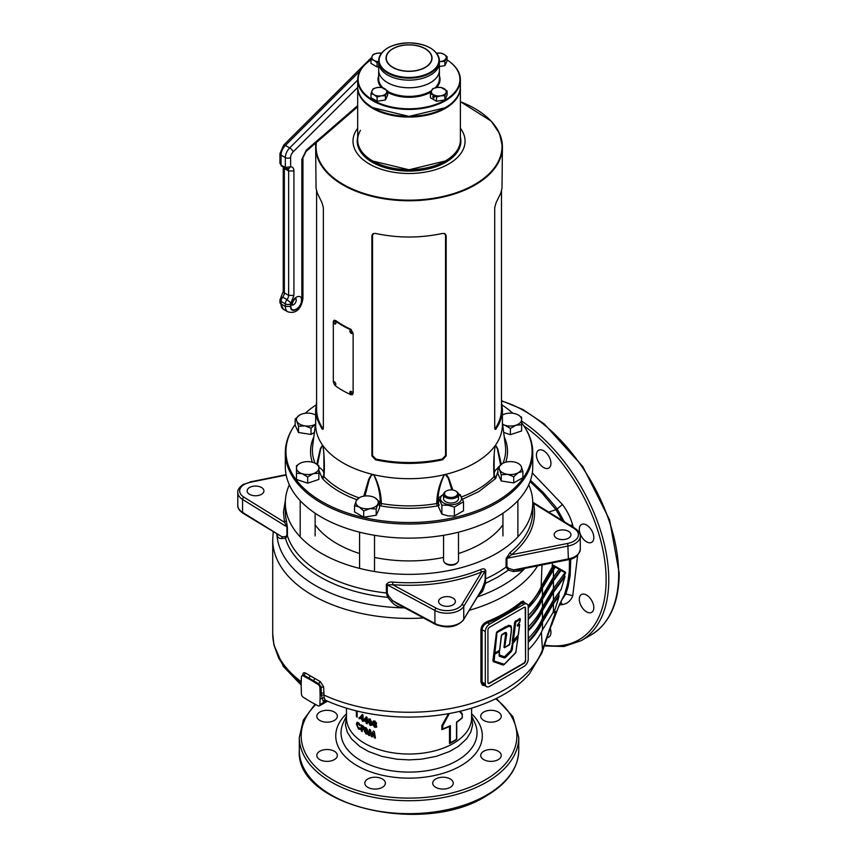 <?xml version="1.0" encoding="UTF-8"?>
<svg xmlns="http://www.w3.org/2000/svg" width="857" height="857" viewBox="0 0 857 857"><rect width="100%" height="100%" fill="white"/><g stroke="black" fill="none" stroke-linecap="round" stroke-linejoin="round"><path stroke-width="1.29" d="M502.93 524.838A101.779 58.758 180 0 1 481.002 543.713A101.779 58.758 180 0 1 458.495 553.515M443.551 557.436A101.779 58.758 180 0 1 374.52 557.436M359.576 553.515A101.779 58.758 180 0 1 315.14 524.838M524.42 568.523L522.406 570.537L521.945 569.294A1.864 1.307 46 0 1 521.967 569.016M261.471 494.35A8.399 4.853 0 0 0 263.924 490.911A8.399 4.853 0 0 0 258.739 486.433A8.399 4.853 0 0 0 249.58 487.483A8.399 4.853 0 0 0 247.116 490.911A8.399 4.853 0 0 0 252.312 495.4A8.399 4.853 0 0 0 261.471 494.35M452.946 604.892A8.399 4.853 0 0 0 455.41 601.464A8.399 4.853 0 0 0 450.214 596.986A8.399 4.853 0 0 0 441.055 598.036A8.399 4.853 0 0 0 438.602 601.464A8.399 4.853 0 0 0 443.787 605.953A8.399 4.853 0 0 0 452.946 604.892M568.491 538.185A8.399 4.853 0 0 0 570.955 534.757A8.399 4.853 0 0 0 565.759 530.269A8.399 4.853 0 0 0 556.611 531.319A8.399 4.853 0 0 0 554.147 534.757A8.399 4.853 0 0 0 559.332 539.235A8.399 4.853 0 0 0 568.491 538.185M302.767 675.359L302.778 674.78C302.96 672.788 303.892 672.242 305.574 673.12L320.261 681.594L323.625 686.811L324.128 697.652L325.264 700.137A134.206 77.484 0 0 0 503.937 694.395A134.206 77.484 0 0 0 529.487 673.773L541.913 652.852L551.715 624.217L559.525 604.314L551.49 625.417M327.063 700.962L323.1 701.058L321.375 695.102L323.86 695.006A136.327 78.705 0 0 0 505.437 689.21A136.327 78.705 0 0 0 542.449 649.735L541.913 652.852M449.368 713.506L442.748 725.804L442.748 728.889A62.936 36.337 0 0 0 450.364 725.611L450.364 742.773A62.936 36.337 0 0 0 453.535 741.059A62.936 36.337 0 0 0 456.502 739.227L456.502 722.065A62.936 36.337 0 0 0 462.18 717.673L462.18 714.577L459.534 711.396M593.826 537.618A10.273 5.935 60 0 1 591.694 542.32A10.273 5.935 60 0 1 583.778 539.567A10.273 5.935 60 0 1 579.3 529.24A10.273 5.935 60 0 1 581.421 524.538A10.273 5.935 60 0 1 589.337 527.28A10.273 5.935 60 0 1 593.826 537.618M550.323 628.663A10.273 5.935 60 0 1 550.944 632.402A10.273 5.935 60 0 1 548.812 637.105A10.273 5.935 60 0 1 547.173 637.576M593.826 607.645A10.273 5.935 60 0 1 591.694 612.348A10.273 5.935 60 0 1 583.778 609.595A10.273 5.935 60 0 1 579.3 599.257A10.273 5.935 60 0 1 581.421 594.554A10.273 5.935 60 0 1 589.337 597.308A10.273 5.935 60 0 1 593.826 607.645M550.944 463.348A10.273 5.935 60 0 1 548.812 468.051A10.273 5.935 60 0 1 540.896 465.297A10.273 5.935 60 0 1 536.418 454.96A10.273 5.935 60 0 1 538.539 450.268A10.273 5.935 60 0 1 546.455 453.01A10.273 5.935 60 0 1 550.944 463.348M435.72 778.97A10.273 5.935 180 0 1 446.915 777.685A10.273 5.935 180 0 1 453.257 783.159A10.273 5.935 180 0 1 450.246 787.347A10.273 5.935 180 0 1 439.052 788.633A10.273 5.935 180 0 1 432.71 783.159A10.273 5.935 180 0 1 435.72 778.97M319.822 751.246A10.273 5.935 180 0 1 331.016 749.961A10.273 5.935 180 0 1 337.347 755.446A10.273 5.935 180 0 1 334.348 759.634A10.273 5.935 180 0 1 323.153 760.92A10.273 5.935 180 0 1 316.811 755.446A10.273 5.935 180 0 1 319.822 751.246M483.723 712.049A10.273 5.935 180 0 1 494.918 710.764A10.273 5.935 180 0 1 501.259 716.238A10.273 5.935 180 0 1 498.249 720.437A10.273 5.935 180 0 1 487.065 721.723A10.273 5.935 180 0 1 480.723 716.238A10.273 5.935 180 0 1 483.723 712.049M367.824 778.97A10.273 5.935 180 0 1 379.019 777.685A10.273 5.935 180 0 1 385.361 783.159A10.273 5.935 180 0 1 382.351 787.347A10.273 5.935 180 0 1 371.156 788.633A10.273 5.935 180 0 1 364.814 783.159A10.273 5.935 180 0 1 367.824 778.97M483.723 751.246A10.273 5.935 180 0 1 494.918 749.961A10.273 5.935 180 0 1 501.259 755.446A10.273 5.935 180 0 1 498.249 759.634A10.273 5.935 180 0 1 487.065 760.92A10.273 5.935 180 0 1 480.723 755.446A10.273 5.935 180 0 1 483.723 751.246M319.822 712.049A10.273 5.935 180 0 1 331.016 710.764A10.273 5.935 180 0 1 337.347 716.238A10.273 5.935 180 0 1 334.348 720.437A10.273 5.935 180 0 1 323.153 721.723A10.273 5.935 180 0 1 316.811 716.238A10.273 5.935 180 0 1 319.822 712.049M445.051 562.974A6.535 3.771 0 0 0 455.645 564.11A6.535 3.771 0 0 0 456.995 562.974M359.854 728.15L358.505 728.011L357.058 724.69L358.494 723.779L359.854 725.708L360.476 725.376L358.526 722.708L357.09 722.237L356.319 724.047L358.515 729.114L360.454 729.403L360.015 728.096M357.947 723.34L358.869 723.619L357.765 723.458M363.764 726.479L363.764 727.572A62.561 36.123 180 0 1 362.2 726.597L362.2 727.775A62.561 36.123 180 0 0 363.764 728.75L363.764 729.843A62.561 36.123 180 0 1 362.2 728.868L362.2 731.599A62.561 36.123 180 0 1 361.322 731.021L361.322 724.915A62.561 36.123 180 0 0 363.764 726.479M367.664 734.149L366.432 733.892L364.621 731L365.328 729.832L364.289 731.192L366.121 734.085L367.846 733.892L367.696 730.228L366.11 727.668L364.557 728.514L364.771 730.121M364.975 727.529L364.557 728.514L365.157 727.464M368.424 735.124A62.561 36.123 180 0 0 369.463 735.627L370.085 732.06L371.306 736.463A62.561 36.123 180 0 0 372.356 736.913L373.62 733.571L374.284 737.684A62.561 36.123 180 0 0 375.42 738.113L374.359 731.621A62.561 36.123 180 0 1 373.224 731.171L371.831 734.845L370.47 729.993A62.561 36.123 180 0 1 369.388 729.489L368.724 734.92L369.678 729.286M357.133 711.064L357.133 717.127A62.561 36.123 180 0 1 356.405 716.484L356.405 711.396A62.561 36.123 180 0 1 355.634 710.689M359.972 718.348L359.115 718.809L359.115 717.48L359.115 718.809L359.608 718.509M360.144 717.138L362.136 714.609A62.561 36.123 180 0 0 363.068 715.209L363.068 719.194A62.561 36.123 180 0 0 363.529 719.473L363.529 720.491A62.561 36.123 180 0 1 363.068 720.212L363.068 721.465A62.561 36.123 180 0 1 362.179 720.887L362.179 719.634A62.561 36.123 180 0 1 360.144 718.241L360.144 717.138L362.49 714.427M363.925 719.623L366.132 716.988A62.561 36.123 180 0 0 367.16 717.534L367.16 721.53A62.561 36.123 180 0 0 367.664 721.787L367.664 722.805A62.561 36.123 180 0 1 367.16 722.547L367.16 723.79A62.561 36.123 180 0 1 366.175 723.265L366.175 722.023A62.561 36.123 180 0 1 363.925 720.737L363.925 719.623L366.453 716.795M370.128 725.397L371.595 725.311L372.142 723.083L370.106 718.98L368.628 719.109L368.167 721.315L370.128 725.397L368.467 721.112L368.981 718.862M376.652 727.132L375.045 727.122L372.956 724.422L373.77 723.179L372.677 724.647L374.788 727.347L376.769 726.961L376.052 724.369L376.598 723.319L374.788 720.93L372.999 721.937L373.095 723.629M373.373 720.983L372.999 721.937L373.513 720.887M376.319 724.122L376.598 723.319M460.188 711.235L462.298 713.86L462.298 717.812A62.561 36.123 180 0 1 456.749 722.226L456.749 739.387A62.561 36.123 180 0 1 453.278 741.562A62.561 36.123 180 0 1 449.507 743.565L449.507 726.415A62.561 36.123 180 0 1 441.858 729.618L441.858 725.665L448.372 713.688M289.355 484.816A123.719 71.431 0 0 0 285.317 502.92A123.719 71.431 0 0 0 361.686 568.919A123.719 71.431 0 0 0 496.524 553.429A123.719 71.431 0 0 0 532.754 502.92A123.719 71.431 0 0 0 528.715 484.816M243.913 513.172L242.552 512.39A17.74 10.241 0 0 1 237.785 505.405C237.507 507.922 239.221 510.536 242.927 513.236L281.985 536.803L285.563 536.611L286.934 535.304L286.934 526.905L284.524 522.309L286.377 520.638L287.406 527.451L287.406 535.839L285.499 538.292L281.921 538.507C279.371 538.657 277.786 537.66 277.175 535.518L277.722 534.425M386.368 584.581C387.535 582.535 389.71 581.71 392.87 582.128L392.635 584.72L387.3 584.849L387.3 593.248L388.778 596.204L387.728 597.318L386.368 592.98L386.368 584.581A1.864 1.082 0 0 1 387.3 584.849L434.906 610.484A1.864 1.039 -61.7 0 1 436.17 608.17A15.876 9.17 0 0 0 461.987 604.485L481.591 572.026C454.703 582.717 425.051 586.949 392.635 584.72L436.17 608.17M392.87 582.128A123.719 71.431 0 0 0 480.509 569.616C483.102 568.373 484.858 568.63 485.78 570.387L485.469 583.36L482.63 591.201L477.788 596.418M301.193 685.396A93.381 53.916 -120 0 0 301.236 688.085L301.418 694.063A2.71 1.564 -120 0 0 303.26 697.266L308.349 700.405A93.381 53.916 -120 0 0 312.955 703.061L318.054 705.804A2.71 1.564 -120 0 0 319.34 705.9A2.71 1.564 -120 0 0 319.897 704.733L320.079 698.958A93.381 53.916 -120 0 0 320.079 693.634L319.897 687.657A2.71 1.564 -120 0 0 318.054 684.454L312.955 681.315A93.381 53.916 -120 0 0 308.349 678.648L303.26 675.916A2.71 1.564 -120 0 0 301.975 675.819A2.71 1.564 -120 0 0 301.418 676.987L301.236 682.761A93.381 53.916 -120 0 0 301.193 685.396M402.019 606.188L401.987 607.581C397.766 606.927 394.274 604.999 391.52 601.785L387.728 597.318C336.576 592.648 293.587 567.827 285.499 538.292L285.563 536.611M522.406 570.537L513.332 571.555L508.405 570.119L506.08 567.066L506.08 558.668L510.022 552.572A123.719 71.431 0 0 0 532.754 511.308L532.754 502.92M485.094 685.825L482.287 685.086L480.927 681.99L480.927 629.606C481.334 626.049 483.284 623.425 486.787 621.743A136.327 78.705 0 0 0 505.437 612.744A136.327 78.705 0 0 0 521.024 601.978L523.188 601.068L524.698 602.707M528.083 605.631A136.327 78.705 0 0 0 541.142 586.713L541.988 564.988M553.001 612.048L554.072 612.723L555.818 611.191L542.449 649.735L541.378 632.187M528.212 641.315A136.959 79.08 0 0 0 541.538 622.375L552.508 603.81L558.485 595.615L559.782 591.309M528.212 642.311A137.827 79.572 0 0 0 542.46 622.3L553.44 603.821L559.139 595.99L558.485 595.615M528.212 638.497A137.827 79.572 0 0 0 542.46 618.486L553.44 600.007L561.099 589.498L565.009 576.504L564.345 576.129L565.32 572.872L564.399 572.347M528.212 629.874A136.959 79.08 0 0 0 541.538 610.934L552.508 592.38L564.345 576.129M528.212 630.881A137.827 79.572 0 0 0 542.46 610.87L553.44 592.38L565.009 576.504M528.212 627.067A137.827 79.572 0 0 0 542.46 607.056L553.44 588.566L565.009 572.69L558.485 568.93M528.212 618.433A136.959 79.08 0 0 0 541.538 599.493L552.508 580.939L560.435 570.055M528.212 619.44A137.827 79.572 0 0 0 542.46 599.429L553.44 580.95L561.099 570.441M528.212 615.626A137.827 79.572 0 0 0 542.46 595.615L553.44 577.136L559.139 569.305L554.168 566.434L542.042 587.613L528.212 607.356M528.212 608.009A137.827 79.572 0 0 0 542.46 587.988L555.24 567.055M528.212 649.938A137.827 79.572 0 0 0 542.46 629.927L555.24 608.984L559.139 595.99M552.433 562.888L552.176 567.173L553.451 565.299L565.245 572.026L565.641 573.054M542.042 587.613A0.932 0.739 -156.2 0 1 541.142 586.713L552.176 567.173L553.044 568.084M548.716 512.079L555.957 509.701L542.331 493.396L530.055 481.57M559.525 604.314L564.549 594.415L567.623 583.66L569.262 571.844L569.487 559.417M558.121 607.977L564.549 594.415L565.845 593.965L568.03 586.981L570.141 575.561L570.773 559.043M562.192 520.424L555.957 509.701L557.146 508.94L554.522 505.523L543.477 492.732L530.483 480.359M553.451 565.299L554.168 566.434M485.298 683.918L485.298 631.545A5.978 3.449 -60 0 1 489.518 624.228L523.991 604.324A5.978 3.449 -60 0 1 526.98 604.024A5.978 3.449 -60 0 1 528.212 606.767L528.212 659.14A5.978 3.449 -60 0 1 523.991 666.457L489.518 686.361A5.978 3.449 -60 0 1 486.53 686.661A5.978 3.449 -60 0 1 485.298 683.918L482.084 682.065L482.32 683.415L486.53 686.661M525.577 660.672L525.577 608.288A2.239 1.296 120 0 0 525.105 607.259A2.239 1.296 120 0 0 523.991 607.377L489.518 627.27A2.239 1.296 120 0 0 487.933 630.013L487.933 682.397A2.239 1.296 120 0 0 488.404 683.425A2.239 1.296 120 0 0 489.518 683.308L523.991 663.414A2.239 1.296 120 0 0 525.577 660.672L525.245 608.095A2.239 1.296 120 0 0 524.934 607.184M526.98 604.024L523.595 602.214L521.784 603.049C512.347 610.87 500.863 617.501 487.322 622.953C484.205 624.346 482.459 626.596 482.084 629.691L485.298 631.545M488.254 683.308A2.239 1.296 120 0 0 489.197 683.115L523.659 663.222A2.239 1.296 120 0 0 525.245 660.479M321.375 695.102L321.129 686.939L318.997 683.907L304.203 675.37L303.196 675.509M532.293 472.925L562.449 504.516C567.302 510.954 570.73 517.853 572.701 525.191L573.226 527.259M577.65 555.111L572.765 595.711C570.794 600.789 567.366 603.735 562.503 604.56L559.589 604.935M562.406 599.064L565.845 593.965L572.765 595.711M564.26 521.699L557.146 508.94L562.449 504.516M462.18 714.577L462.298 713.86M441.858 725.665L442.748 725.804M442.748 728.889L441.858 729.618M450.364 725.611L449.507 726.415M450.364 742.773L449.507 743.565M546.745 637.779L546.391 639.815M489.518 624.228L486.787 621.743M521.024 601.978A0.932 0.621 -129.7 0 0 521.784 603.049L523.991 604.324M565.245 572.026L565.32 572.872L565.245 572.026M305.574 673.12L303.26 675.916M320.261 681.594L318.054 684.454M319.897 704.733L326.367 700.64M323.1 701.058L324.771 700.019M373.77 723.179L373.266 721.712M374.777 726.243L376.03 725.547L375.034 726.018L376.03 725.547L375.045 724.304L373.781 724.99L374.777 726.243L375.784 725.772L374.798 724.529L373.781 724.99M374.777 723.426L375.709 722.73L375.034 723.201L375.709 722.73L375.012 721.787L374.359 722.226L375.012 721.787L374.102 722.451L374.777 723.426L375.462 722.954L374.755 722.012L374.102 722.451M371.606 725.301L370.428 725.193M370.417 719.869L369.185 721.83L370.128 724.304L370.77 724.176L371.349 722.408L370.417 719.869L369.731 720.009M370.128 724.304L371.06 722.622L369.86 719.869M367.16 723.426A62.1 35.855 180 0 1 366.496 723.072L366.496 721.819A62.1 35.855 180 0 1 364.268 720.544L364.268 719.441M366.175 721.005L366.496 718.734L364.986 720.341A62.561 36.123 180 0 0 366.175 721.005L366.175 718.927M363.068 721.058A62.1 35.855 180 0 1 362.522 720.705L362.522 719.462A62.1 35.855 180 0 1 360.508 718.07L360.508 716.966M362.179 718.616L362.522 716.366L361.097 717.898A62.561 36.123 180 0 0 362.179 718.616L362.179 716.548M359.49 718.648L358.997 717.598M357.133 716.645A62.1 35.855 180 0 1 356.791 716.334L356.791 711.256A62.1 35.855 180 0 1 356.373 710.871M371.831 734.845L373.491 730.946M375.366 737.77A62.1 35.855 180 0 1 374.541 737.459L373.62 733.571M372.463 736.624A62.1 35.855 180 0 1 371.584 736.249L370.085 732.06M369.517 735.306A62.1 35.855 180 0 1 368.724 734.92M365.328 729.832L364.889 728.321M366.11 732.992L367.299 732.414L366.432 732.789L367.299 732.414L366.442 731.075L365.243 731.642L366.11 732.992L366.978 732.606L366.121 731.278L365.243 731.642M366.11 730.175L367.01 729.575L366.421 729.971L367.01 729.575L366.41 728.557L365.51 729.136L366.11 730.175L366.7 729.768L366.089 728.75L365.51 729.136M363.764 727.186A62.1 35.855 180 0 1 362.554 726.415L362.2 726.597M363.764 729.446A62.1 35.855 180 0 1 362.554 728.686L362.2 728.868M362.2 731.192A62.1 35.855 180 0 1 361.686 730.839L361.686 725.161M360.229 725.536L358.869 723.619M358.89 727.85L360.229 727.989M360.818 729.232L358.89 728.953L356.716 723.897L357.24 722.215M506.926 566.713L508.833 568.491L513.793 569.905L518.839 569.605L568.137 559.728C574.811 558.893 578.861 555.4 580.285 549.241L580.285 536.278A17.74 10.241 180 0 1 568.384 545.952L506.926 558.325L506.926 566.713A1.864 1.082 0 0 0 506.219 566.97A1.864 1.082 0 0 0 506.08 567.066A123.719 71.431 0 0 1 496.524 573.269A123.719 71.431 0 0 1 485.78 578.786A1.864 1.082 0 0 0 485.619 578.871A1.864 1.082 0 0 0 485.18 579.278L485.18 570.88L481.591 572.026L480.509 569.616M508.833 568.491L508.405 570.119L497.681 577.168L485.469 583.36L484.516 582.535L485.18 579.278M388.778 596.204L392.613 600.671L434.906 623.446A17.74 10.241 0 0 0 463.755 619.322L481.752 589.841L484.516 582.535M391.52 601.785L392.613 600.671L397.466 603.939M532.754 502.416L533.547 503.359L532.754 503.273M510.022 552.572L511.554 554.725L567.773 543.413A15.876 9.17 0 0 0 574.158 528.501L533.547 503.359C537.403 522.084 530.065 539.203 511.554 554.725L506.926 558.325A1.864 1.082 0 0 0 506.219 558.571A1.864 1.082 0 0 0 506.08 558.668M513.332 571.555L513.793 569.905L568.384 558.914L567.773 543.413M483.777 588.609L482.791 587.795L463.755 619.322L463.755 606.36A17.74 10.241 180 0 1 434.906 610.484L434.906 623.446L436.17 624.175M287.406 527.451A1.864 1.082 180 0 0 286.934 526.905L242.552 499.427L242.552 512.39L281.985 536.803L281.921 538.507M504.066 664.593L502.941 665.043L493.321 661.604L492.914 660.64L496.439 632.605L508.64 625.278L510.89 625.781L511.468 630.099M509.754 644.1L504.602 647.742L503.98 647.26L505.426 635.605C505.919 633.152 505.309 632.509 503.595 633.677L501.741 634.748M494.896 653.248L499.288 650.709L499.513 651.588M499.117 654.78L504.441 656.858L510.901 650.452L512.882 641.593L512.293 641.175L514.703 622.096L519.803 618.529L520.392 619.257M517.81 624.817L519.106 624.078L519.696 624.796M517.467 636.183L518.174 636.912M493.761 661.336L494.757 654.427L494.146 661.036L504.248 664.271L515.818 652.445L517.939 637.147L513.097 643.232L511.565 651.256L505.576 657.458L504.462 657.93L499.31 656.248L499.299 651.813L494.2 654.405L493.321 661.604M513.214 641.272L515.507 621.593L513.15 641.24L512.293 641.175M505.041 647.228L509.529 644.635L511.051 632.37C512.165 626.703 510.568 625.107 506.273 627.57L496.996 632.584L494.928 653.066L499.631 650.227L501.377 635.316L504.023 633.173C506.198 631.748 507.023 632.562 506.487 635.594L504.602 647.742M515.261 622.075L520.349 619.279L519.845 621.646L517.349 625.267L519.503 625.074L517.649 626.146L517.307 625.31M512.797 641.154L518.249 635.005L519.503 625.074M520.349 619.279L515.325 621.121M520.317 619.461L519.856 621.721L517.392 625.31M519.642 624.817L517.414 625.631L517.639 624.914M519.621 625.01L518.389 634.78L513.375 641.068M499.449 651.77L499.331 655.734L505.276 657.083L499.267 655.691L498.978 655.016M505.576 657.458L511.758 649.852L504.923 656.666M512.261 649.831L513 642.193L511.2 649.842M518.196 636.665L512.668 641.85M513.397 642.579L518.121 636.922L517.221 636.44M518.099 637.094L515.753 652.616L504.28 664.357M504.184 664.454L503.38 664.775L493.793 661.347L503.402 664.775L504.27 664.464L515.839 652.627L517.96 636.601M493.986 660.629L493.418 660.618L493.771 661.347M492.914 660.64L493.621 661.272M494.532 653.977L493.696 654.427M499.545 651.341L494.071 653.645M499.406 651.566L498.881 650.945M494.564 653.955L499.117 651.331L499.331 651.834M499.31 656.248L499.288 655.187M504.837 647.506L505.737 632.852L504.784 647.474M494.553 653.377L499.685 650.313L501.57 635.166L505.737 632.862L503.991 633.355M494.725 653.345L493.868 653.098M506.273 627.57L506.037 627.056L508.672 625.814L510.451 625.931L506.091 627.088L496.942 632.584L494.371 653.077M510.397 625.899L511.329 627.335L511.19 632.134M496.439 632.605L496.996 632.616L494.928 653.066M457.509 496.557A7.467 4.317 180 0 1 456.942 501.334A7.467 4.317 180 0 1 449.089 502.866A7.467 4.317 180 0 1 444.537 496.557M448.307 504.559A10.509 6.063 180 0 1 443.551 494.435A7.467 4.317 180 0 1 445.736 491.372L446.401 490.986A6.535 3.771 0 0 0 446.401 496.321A6.535 3.771 0 0 0 455.645 496.321A6.535 3.771 0 0 0 455.645 490.986L456.31 491.372A7.467 4.317 180 0 1 458.495 494.414A10.509 6.063 180 0 1 460.102 501.741A10.509 6.063 180 0 1 448.307 504.559M443.562 494.2L438.527 497.917L441.869 505.127L448.125 505.276L454.371 507.065L454.371 516.053L448.125 515.903L441.869 514.114L438.527 506.905L438.527 497.917M454.371 507.065L463.519 501.784L463.519 510.772L454.371 516.053M441.869 505.127L441.869 514.114M463.519 501.784L460.177 494.564L458.441 493.921M378.687 66.696L377.091 66.942L370.995 63.418L370.995 59.197L374.038 60.419A7.467 4.317 180 0 1 372.109 56.251L370.995 59.197M372.109 56.251A7.467 4.317 180 0 1 377.391 53.198L373.224 54.387L372.109 56.251M381.558 53.102L377.391 53.198A7.467 4.317 180 0 1 381.429 53.23M378.687 61.661A7.467 4.317 180 0 1 374.038 60.419L377.091 62.722L378.687 62.143M377.091 62.722L377.091 66.942M387.653 90.928L381.558 87.414L377.391 87.51L373.224 88.7L372.109 90.563A7.467 4.317 180 0 1 377.391 87.51A7.467 4.317 180 0 1 384.611 88.625A7.467 4.317 180 0 1 386.539 92.792A7.467 4.317 180 0 1 381.258 95.845L385.425 95.738L387.653 90.928L387.653 95.148L385.425 99.958L377.091 101.255L370.995 97.73L370.995 93.509L374.038 94.731A7.467 4.317 180 0 1 372.109 90.563L370.995 93.509M381.258 95.845A7.467 4.317 180 0 1 374.038 94.731L377.091 97.034L381.258 95.845M385.425 95.738L385.425 99.958M377.091 97.034L377.091 101.255M372.891 161.073A50.895 29.384 0 0 0 445.019 161.17A50.895 29.384 180 0 1 373.052 161.17A50.895 29.384 180 0 1 372.891 161.073L409.035 169.772L445.351 160.977A51.356 29.652 0 0 0 460.391 140.012L460.391 87.403A51.356 29.652 180 0 1 445.351 108.368A51.356 29.652 180 0 1 389.078 114.731A51.356 29.652 180 0 1 357.68 87.028A51.356 29.652 180 0 0 357.68 87.403L357.68 140.012A51.356 29.652 0 0 0 389.378 167.404A51.356 29.652 0 0 0 445.351 160.977L445.351 160.977A51.356 29.652 0 0 1 372.72 160.977A51.356 29.652 0 0 1 360.476 130.35M357.68 140.398A51.356 29.652 0 0 0 357.68 140.773A51.356 29.652 0 0 0 389.378 168.165A51.356 29.652 0 0 0 445.351 161.737A51.356 29.652 0 0 0 460.391 140.773A51.356 29.652 0 0 0 460.391 140.398M315.997 404.954A123.065 71.056 0 0 0 305.242 413.278M295.172 424.494A123.065 71.056 0 0 0 292.848 428.029A123.065 71.056 0 0 0 343.593 511.64A123.065 71.056 0 0 0 496.064 501.699A123.065 71.056 0 0 0 525.223 428.029A123.065 71.056 0 0 0 521.602 422.747M525.223 428.029L525.844 429.046A123.719 71.431 180 0 1 532.754 452.603A123.719 71.431 180 0 1 496.524 503.113A123.719 71.431 180 0 1 361.686 518.603A123.719 71.431 180 0 1 285.317 452.603A123.719 71.431 180 0 1 292.226 429.046L292.848 428.029M532.754 452.603L532.754 466.711A123.719 71.431 180 0 1 496.524 517.221A123.719 71.431 180 0 1 361.686 532.7A123.719 71.431 180 0 1 285.317 466.711L285.317 452.603M371.906 455.945L371.906 235.6L372.977 233.736L375.462 233.436C397.798 238.203 420.187 238.203 442.608 233.436L445.094 233.736L446.165 235.6L446.165 455.945L442.608 459.791C420.273 464.623 397.884 464.623 375.462 459.791L371.906 455.945L372.527 455.56L375.773 458.988A93.381 53.905 0 0 0 442.298 458.988L445.544 455.56L445.544 235.225L444.365 233.447M484.044 114.742A93.381 53.905 180 0 1 502.416 146.858A93.381 53.905 180 0 1 475.067 184.973A93.381 53.905 180 0 1 373.298 196.66A93.381 53.905 180 0 1 315.655 146.858L316.051 188.047L317.219 192.943L321.911 202.52L323.357 207.576L323.357 427.911L322.939 429.411L321.911 428.875L317.24 419.373L315.655 409.517L316.597 401.901M461.623 496.899A96.637 55.791 0 0 0 477.37 489.551A96.637 55.791 0 0 0 494.082 476.588C493.364 466.754 493.696 456.47 495.089 445.704A93.381 53.905 180 0 1 475.067 462.898A93.381 53.905 180 0 1 445.297 474.457A93.381 53.905 180 0 1 444.772 474.585A93.381 53.905 180 0 1 444.247 474.703A93.381 53.905 180 0 1 373.823 474.703A93.381 53.905 180 0 1 373.298 474.585A93.381 53.905 180 0 1 372.774 474.457A93.381 53.905 180 0 1 322.982 445.704A93.381 53.905 180 0 1 322.768 445.404A93.381 53.905 180 0 1 322.553 445.104A93.381 53.905 180 0 1 315.655 424.772L315.655 409.507M460.391 128.229A56.026 32.341 180 0 1 448.65 164.03A56.026 32.341 180 0 1 377.476 167.886A56.026 32.341 180 0 1 357.68 128.229M316.801 464.237L320.379 448.607L322.553 445.104L320.636 449.111L317.497 464.708M359.029 497.842A96.637 55.791 0 0 1 323.989 476.588L323.871 453.621L322.982 445.704C324.375 456.47 324.707 466.754 323.989 476.588A1.864 1.339 -43.1 0 1 322.361 478.463L318.879 470.407M363.786 496.171L368.649 479.47L370.695 475.849L372.774 474.457L370.963 476.138L369.185 479.781L364.996 495.999M373.759 474.853L373.823 474.703C378.665 483.98 381.172 493.589 381.354 503.552L380.819 505.941L378.805 505.116L380.326 502.963C380.208 493.364 378.023 483.991 373.759 474.853L372.838 474.639M379.544 502.384A16.337 9.438 180 0 1 380.326 502.963L381.354 503.552A96.637 55.791 0 0 0 436.716 503.552C436.899 493.589 439.405 483.98 444.247 474.703L444.312 474.853C440.048 483.991 437.863 493.364 437.745 502.963L439.266 505.116L437.252 505.941A98.491 56.862 180 0 1 380.819 505.941M451.789 489.904L448.265 478.27L445.297 474.457L446.808 475.228L448.704 477.96L452.828 490.033M501.474 401.901L502.416 409.507L502.416 424.772A93.381 53.905 180 0 1 495.517 445.104L497.692 448.607L501.291 464.29M500.595 464.837L497.435 449.111L495.517 445.104A93.381 53.905 180 0 1 495.303 445.404A93.381 53.905 180 0 1 495.089 445.704L494.2 453.621L494.114 468.468L494.275 475.71L496.117 477.06L495.71 478.463L478.677 491.672L462.609 499.181M502.416 409.507L500.852 419.33L498.903 424.14L495.775 429.314L494.982 429.239L494.714 427.911L494.714 207.576L496.171 202.52L500.831 192.986L502.009 188.09L502.416 146.858L499.567 133.574L491.211 121.137L460.391 101.651M512.829 413.278A123.065 71.056 0 0 0 502.073 404.954M495.507 445.297L495.121 445.833M445.233 474.639L444.312 474.853M322.95 445.833L322.564 445.297M495.71 478.463A1.864 1.339 -136.9 0 1 494.082 476.588L494.275 475.71M437.252 505.941L436.716 503.552L437.745 502.963A16.337 9.438 180 0 1 438.527 502.384M323.764 475.967L324.01 462.019M323.796 475.71L321.953 477.06M494.307 475.967L494.06 462.019M494.832 428.886L495.357 428.35A93.381 53.905 0 0 0 501.474 409.153L501.474 190.715M496.171 428.875L495.357 428.35M373.706 233.447L372.527 235.225L372.527 455.56M442.608 459.791L442.298 458.988M375.462 459.791L375.773 458.988M316.597 190.715L316.597 409.153A93.381 53.905 0 0 0 322.725 428.35L323.239 428.886M321.911 428.875L322.725 428.35M357.68 87.478L293.223 151.775A5.603 3.235 120 0 0 290.619 157.581L290.619 166.729L285.338 167.49A2.335 1.35 -60 0 0 285.82 168.561L285.82 168.561A2.335 1.35 -60 0 0 286.431 168.647L288.734 168.7L290.619 166.729C292.719 166.847 293.822 168.261 293.919 170.971L293.919 295.376L290.619 303.881L290.619 306.431C290.266 314.99 302.189 308.113 301.846 299.95L301.846 159.316L306.345 150.061L357.68 105.647M279.95 163.258L281.042 165.015A2.335 1.35 120 0 0 281.525 166.076L279.95 163.258L279.95 153.585A3.739 2.153 180 0 0 281.042 155.106L281.042 165.015L285.338 167.49L285.338 157.581L281.042 155.106A9.341 5.388 120 0 1 285.392 145.433A3.739 1.286 -134.9 0 0 283.656 145.133L369.742 59.251A3.739 1.286 -134.9 0 1 370.995 59.304M435.217 51.784A30.349 17.526 180 0 1 439.384 60.643A30.349 17.526 180 0 1 409.035 78.169A30.349 17.526 180 0 1 378.687 60.643L378.687 62.625A30.349 17.526 0 0 0 397.423 78.812A30.349 17.526 0 0 0 430.493 75.02A30.349 17.526 0 0 0 439.384 62.625A30.349 17.526 180 0 1 409.035 80.151A30.349 17.526 180 0 1 378.687 62.625L378.687 70.253A30.349 17.526 0 0 0 397.423 86.439A30.349 17.526 0 0 0 430.493 82.636A30.349 17.526 0 0 0 439.384 70.253A30.349 17.526 180 0 1 409.035 87.778A30.349 17.526 180 0 1 378.687 70.253L378.687 78.865A30.349 17.526 0 0 0 382.983 87.853M370.995 59.883A50.895 29.384 0 0 0 362.618 91.442A50.895 29.384 0 0 0 409.035 108.785A50.895 29.384 0 0 0 455.453 91.442A50.895 29.384 0 0 0 447.075 59.883A51.356 29.652 180 0 1 460.391 79.787A51.356 29.652 180 0 1 409.035 109.428A51.356 29.652 180 0 1 357.68 79.787A51.356 29.652 180 0 1 370.995 59.861M409.035 116.402A50.895 29.384 180 0 1 373.052 107.8A50.895 29.384 180 0 1 372.891 107.703A50.895 29.384 0 0 0 445.019 107.8A50.895 29.384 180 0 1 409.035 116.402M357.68 79.787L357.68 86.643A51.356 29.652 0 0 0 372.72 107.607A51.356 29.652 0 0 0 409.035 116.295A51.356 29.652 0 0 0 445.351 107.607A51.356 29.652 0 0 0 460.391 86.643L460.391 79.787M445.19 107.703A50.895 29.384 180 0 1 445.019 107.8L445.351 108.368A51.356 29.652 180 0 1 389.378 114.795A51.356 29.652 180 0 1 357.68 87.403M315.59 424.172L311.016 428.221L304.771 425.843L298.525 426.293L296.843 421.269L295.172 419.073L299.746 415.024A11.205 6.47 180 0 1 310.566 413.342A11.205 6.47 180 0 1 315.59 415.024L315.655 415.056A11.205 6.47 180 0 0 315.59 415.024M295.172 419.073L295.172 425.286L298.525 432.506L311.016 434.435L314.401 432.474M311.016 428.221L311.016 434.435M298.525 426.293L298.525 432.506M315.472 424.236A11.205 6.47 180 0 1 304.771 425.843A11.205 6.47 180 0 1 296.843 421.269A11.205 6.47 180 0 1 299.746 415.024M302.071 462.469A11.205 6.47 180 0 1 307.674 461.612A11.205 6.47 180 0 1 313.276 462.469A11.205 6.47 180 0 1 315.59 463.498A11.205 6.47 180 0 1 318.879 468.072L318.879 479.438L307.674 483.177L296.468 479.438L296.468 465.758L299.746 463.498A11.205 6.47 180 0 1 302.071 462.469M315.59 463.498L318.879 465.758L318.879 468.072A11.205 6.47 180 0 1 313.276 473.675L307.674 476.963L307.674 483.177M307.674 476.963L302.071 473.675L296.468 473.225M318.879 473.225L313.276 473.675A11.205 6.47 180 0 1 302.071 473.675A11.205 6.47 180 0 1 296.468 468.072A11.205 6.47 180 0 1 299.746 463.498M376.202 509.058L369.945 508.608L363.7 510.986L359.126 506.937A11.205 6.47 180 0 1 356.223 500.681A11.205 6.47 180 0 1 359.126 497.788L356.223 500.681L354.552 505.705L354.552 511.918L363.7 517.2L376.202 515.261L379.544 508.051L379.544 501.838L377.873 504.034L376.202 509.058L376.202 515.261M359.126 497.788A11.205 6.47 180 0 1 364.15 496.107A11.205 6.47 180 0 1 374.97 497.788L379.544 501.838M363.7 510.986L363.7 517.2M374.97 497.788A11.205 6.47 180 0 1 377.873 504.034A11.205 6.47 180 0 1 369.945 508.608A11.205 6.47 180 0 1 359.126 506.937L354.552 505.705M513.75 476.706L507.505 474.328A11.205 6.47 180 0 1 502.481 472.657A11.205 6.47 180 0 1 499.577 469.754L497.906 467.558L497.906 473.771L501.249 480.981L513.75 482.92L522.899 477.638L522.899 471.425L518.324 472.657L513.75 476.706L513.75 482.92M497.906 467.558L502.481 463.498A11.205 6.47 180 0 1 513.3 461.827A11.205 6.47 180 0 1 521.227 466.401A11.205 6.47 180 0 1 518.324 472.657A11.205 6.47 180 0 1 507.505 474.328L501.249 474.778L501.249 480.981M501.249 474.778L499.577 469.754A11.205 6.47 180 0 1 502.481 463.498M521.227 466.401L522.899 471.425M502.481 415.024L502.416 415.056A11.205 6.47 180 0 1 502.481 415.024A11.205 6.47 180 0 1 504.794 413.995A11.205 6.47 180 0 1 516 413.995A11.205 6.47 180 0 1 518.324 415.024L521.602 417.273L521.602 424.751L516 425.201A11.205 6.47 180 0 1 510.397 426.068A11.205 6.47 180 0 1 504.794 425.201L502.663 424.708M518.324 415.024A11.205 6.47 180 0 1 521.602 419.598A11.205 6.47 180 0 1 516 425.201L510.397 428.479L510.397 434.692L521.602 430.953L521.602 424.751M503.659 432.442L510.397 434.692M510.397 428.479L504.794 425.201A11.205 6.47 180 0 1 502.598 424.236M458.495 498.699L458.495 494.414A7.467 4.317 180 0 1 453.878 498.399A7.467 4.317 180 0 1 445.736 497.467A7.467 4.317 180 0 1 443.551 494.414L443.551 498.699M443.551 535.304L443.551 560.371A7.467 4.317 0 0 0 444.74 562.695L445.586 563.456A6.46 3.728 0 0 0 446.454 564.088A6.46 3.728 0 0 0 456.46 563.456L457.306 562.695A7.467 4.317 0 0 0 458.495 560.371L458.495 532.186M444.74 562.695A7.467 4.317 0 0 0 445.736 563.413A7.467 4.317 0 0 0 457.306 562.695M456.31 491.372L455.645 490.986A6.535 3.771 0 0 0 446.401 490.986M444.033 54.323L440.98 53.102L436.642 53.23A7.467 4.317 180 0 1 436.813 53.198A7.467 4.317 180 0 1 444.033 54.323A7.467 4.317 180 0 1 445.961 58.48A7.467 4.317 180 0 1 440.68 61.533L444.847 61.436L447.075 56.626L444.033 54.323M447.075 56.626L447.075 60.847L444.847 65.657L439.384 66.503M439.384 61.79L440.68 61.533A7.467 4.317 180 0 1 439.384 61.661M444.847 61.436L444.847 65.657M433.471 97.923A0.932 0.536 -120 0 0 433.471 96.402A0.932 0.536 -120 0 0 433.471 97.923M436.513 97.034L440.68 95.845A7.467 4.317 180 0 1 433.471 94.731A7.467 4.317 180 0 1 431.532 90.563A7.467 4.317 180 0 1 436.813 87.51A7.467 4.317 180 0 1 444.033 88.625A7.467 4.317 180 0 1 445.961 92.792A7.467 4.317 180 0 1 440.68 95.845L444.847 95.738L447.075 90.928L440.98 87.414L436.813 87.51L432.646 88.7L430.418 93.509L436.513 97.034L436.513 101.255L430.418 97.73L430.418 93.509M447.075 90.928L447.075 95.148L444.847 99.958L436.513 101.255M444.847 95.738L444.847 99.958M333.598 321.557C334.348 324.107 335.108 324.674 335.901 323.271C335.108 320.743 334.348 320.164 333.598 321.557L333.973 320.711M335.515 324.117L335.901 323.271M349.795 331.295C350.77 333.716 351.756 334.155 352.752 332.623C351.756 330.224 350.77 329.774 349.795 331.295L350.159 330.448M352.398 333.448L352.752 332.623M350.427 330.331L350.684 332.227L352.591 333.244M349.795 392.281C350.77 394.702 351.756 395.152 352.752 393.609C351.756 391.21 350.77 390.771 349.795 392.281L350.159 391.445M352.398 394.445L352.752 393.609M350.427 391.328L350.684 393.224L352.591 394.231M333.598 382.554C334.348 385.104 335.108 385.671 335.901 384.268C335.108 381.729 334.348 381.161 333.598 382.554L333.973 381.708M335.515 385.114L335.901 384.268M333.319 321.729L333.319 381.954L335.023 385.532A93.745 54.13 0 0 0 350.888 394.702L352.463 394.723L353.127 393.395L353.127 333.159L350.888 329.891A93.745 54.13 180 0 1 335.023 320.732L333.812 320.486L333.319 321.729M350.888 329.891L351.349 329.549A93.006 53.691 180 0 1 335.612 320.464L335.023 320.732M460.391 87.403A51.356 29.652 180 0 0 460.391 87.028A51.356 29.652 180 0 1 445.351 108.368L445.351 107.607M372.891 107.703L409.035 116.402L445.019 107.8M513.386 640.961L515.764 622.096L520.199 619.536M485.78 570.387A1.864 1.082 0 0 0 485.619 570.473A1.864 1.082 0 0 0 485.18 570.88L463.755 606.36A1.864 1.435 -148.9 0 0 461.987 604.485M243.913 497.167A1.864 1.114 -58.2 0 0 242.552 499.427A17.74 10.241 180 0 1 237.785 492.443C237.368 489.99 239.232 487.29 243.367 484.344L250.298 482.266A15.876 9.17 0 0 0 244.299 484.441A15.876 9.17 0 0 0 243.913 497.167L284.524 522.309L283.453 512.175L285.413 500.049M537.596 565.877A136.327 78.705 180 0 1 505.437 595.336A136.327 78.705 180 0 1 469.443 610.248M423.497 617.951A136.327 78.705 180 0 1 272.708 539.685L273.244 532.004M276.886 534.265A132.224 76.337 0 0 0 404.825 607.902M477.488 596.911A132.224 76.337 0 0 0 502.534 585.577A132.224 76.337 0 0 0 524.848 568.437M471.596 713.806A73.284 42.314 180 0 1 460.852 765.762A73.284 42.314 180 0 1 363.722 769.093A73.284 42.314 180 0 1 346.474 713.806M346.474 715.863L343.314 722.73A68.014 39.272 0 0 0 375.077 766.854A68.014 39.272 0 0 0 457.135 760.598A68.014 39.272 0 0 0 474.767 722.73L471.596 715.863M471.596 716.238L472.646 724.926L470.814 732.049L466.604 738.841L458.27 746.447L449.443 751.546L436.267 756.356L421.462 759.184L409.035 759.891L396.609 759.184L381.804 756.356L368.628 751.546L359.801 746.447L351.466 738.841L347.256 732.049L345.425 724.926L346.474 716.238M346.474 708.15L346.474 717.909A62.561 36.123 0 0 0 385.093 751.278A62.561 36.123 0 0 0 453.278 743.447A62.561 36.123 0 0 0 471.596 717.909L471.596 708.15M501.474 400.68L522.77 409.421L544.12 423.84L582.739 466.465L609.595 519.888L619.215 573.258C618.904 602.985 609.541 623.542 591.116 634.93A133.06 76.819 -120 0 0 618.668 574.019A133.06 76.819 -120 0 0 501.474 401.044M544.302 645.932L564.002 646.499L581.207 640.65A133.06 76.819 -120 0 0 608.77 579.739A133.06 76.819 -120 0 0 521.602 421.066M544.591 645.075A131.196 75.748 -120 0 0 606.124 579.739A131.196 75.748 -120 0 0 523.756 425.736M518.753 750.325C518.196 768.279 507.355 783.491 486.23 795.971C423.465 836.078 294.829 805.923 299.318 750.325A109.717 63.343 0 0 0 367.053 808.847A109.717 63.343 0 0 0 486.615 795.114A109.717 63.343 0 0 0 518.753 750.325L518.753 737.363L512.957 716.72L496.353 698.444M299.318 750.325L299.318 737.363A109.717 63.343 0 0 0 367.053 795.885A109.717 63.343 0 0 0 486.615 782.162A109.717 63.343 0 0 0 518.753 737.363M315.772 704.572A107.853 62.261 0 0 0 343.271 785.194A107.853 62.261 0 0 0 485.298 779.87A107.853 62.261 0 0 0 495.689 698.776M285.317 502.92L285.317 511.308A123.719 71.431 0 0 0 286.377 520.638M286.934 535.304A1.864 1.082 180 0 1 287.406 535.839A123.719 71.431 0 0 0 386.368 592.98A1.864 1.082 0 0 1 387.3 593.248M404.343 607.634L401.987 607.581M277.175 535.518L277.09 534.382M272.708 539.685L272.708 633.548A136.327 78.705 0 0 0 301.268 681.754M542.46 587.988L542.46 595.615M541.538 597.575L541.538 599.493M542.46 599.429L542.46 607.056M541.538 609.016L541.538 610.934M542.46 610.87L542.46 618.486M541.538 620.447L541.538 622.375M542.46 622.3L542.46 629.927M553.44 603.821L553.44 611.448M552.508 601.303L552.508 603.81M553.44 592.38L553.44 600.007M552.508 589.873L552.508 592.38M553.44 580.95L553.44 588.566M552.508 578.432L552.508 580.939M553.44 569.509L553.44 577.136M480.927 629.606A0.932 0.536 0 0 1 482.084 629.691L482.084 682.065A0.932 0.536 0 0 0 480.927 681.99M320.079 698.958L324.128 697.652M320.079 693.634L323.817 692.777M319.897 687.657L323.625 686.811M312.955 681.315L314.98 678.637M308.349 678.648L310.341 675.959M301.193 685.086L283.281 666.371L273.854 644.743L278.686 658.112L284.728 667.485L292.794 676.344L301.214 683.425M302.778 674.78L301.975 675.819M567.773 559.417L568.384 558.914A17.74 10.241 0 0 0 580.285 549.241M286.163 475.046L250.298 482.266M532.754 502.202L575.143 528.437A1.864 1.114 121.8 0 0 574.158 528.501M569.948 525.223L572.701 525.191M562.503 604.56L560.864 602.289M515.261 622.107L514.703 622.096M504.462 657.93L504.441 656.858M511.565 651.256L510.901 650.452M513.097 643.232L512.036 643.243M511.168 632.305L509.669 644.368M509.315 644.925L505.009 647.41M506.487 635.594L505.426 635.605M503.83 633.441L501.977 634.512M501.495 635.251L499.642 650.163M505.855 626.574L497.06 631.63M315.655 146.858A93.381 53.905 180 0 1 315.912 142.915L315.655 146.858M316.287 142.583A92.995 53.691 0 0 0 370.353 195.3A92.995 53.691 0 0 0 474.789 184.437A92.995 53.691 0 0 0 460.391 101.726M460.391 137.152A51.827 29.92 180 0 1 445.683 162.316A51.827 29.92 180 0 1 386.036 167.972A51.827 29.92 180 0 1 357.68 137.152M315.655 422.769L312.666 445.951A96.637 55.791 0 0 0 315.119 463.251M502.952 463.251A96.637 55.791 0 0 0 505.405 445.951L502.416 422.769M504.237 436.877A98.491 56.862 180 0 1 505.759 462.191M497.906 471.489L496.117 477.06M356.78 499.663A98.491 56.862 180 0 1 322.361 478.463M312.312 462.191A98.491 56.862 180 0 1 313.844 436.877M494.221 472.871A16.337 9.438 180 0 1 497.906 468.093M318.879 467.311A16.337 9.438 180 0 1 323.85 472.871M372.527 235.225L371.906 235.6M445.544 235.225L446.165 235.6M446.165 455.945L445.544 455.56M292.055 305.038A3.739 2.153 120 0 0 294.797 303.678A3.739 2.153 120 0 0 296.233 300.143A3.739 2.153 120 0 0 295.74 298.654M301.514 300.143C301.835 307.824 290.619 314.294 290.952 306.238C290.619 298.557 301.835 292.087 301.514 300.143M290.619 157.581A3.739 2.153 0 0 1 285.338 157.581A9.341 5.388 -60 0 1 289.677 147.907L285.392 145.433L359.972 71.024M284.256 167.651A4.671 2.7 -60 0 1 284.342 168.497L284.342 292.901A4.671 2.7 -60 0 1 282.692 297.154A4.671 2.7 120 0 0 281.042 301.407L281.042 303.956A11.677 6.738 120 0 0 283.463 309.291L279.95 302.425A3.739 2.153 0 0 0 281.042 303.956L285.338 306.431L285.338 303.881L281.042 301.407A3.739 2.153 0 0 1 279.95 299.886L283.249 291.369A3.739 2.153 0 0 0 284.342 292.901L288.638 295.376L288.638 170.971A4.671 2.7 120 0 0 287.856 168.958M293.919 170.971L288.638 170.971L284.342 168.497A3.739 2.153 0 0 1 283.249 167.072L283.249 291.369M290.619 303.881A3.739 2.153 0 0 1 285.338 303.881A4.671 2.7 -60 0 1 286.988 299.629A4.671 2.7 120 0 0 288.638 295.376L293.919 295.376M290.952 303.035L286.988 299.629L282.692 297.154L281.375 297.508M283.463 309.291L287.748 311.777A11.677 6.738 -60 0 1 285.338 306.431L290.619 306.431M293.223 151.775A3.739 1.286 45.1 0 0 289.677 147.907L357.68 80.076M301.846 299.95L302.939 298.429L302.939 157.795L306.153 151.357L357.68 106.771M301.846 159.316L302.939 157.795M306.345 150.061L306.153 151.357M387.653 91.303A30.349 17.526 0 0 0 409.035 96.391A30.349 17.526 0 0 0 431.489 90.66M435.056 87.885A30.349 17.526 0 0 0 439.384 78.865L439.384 60.643C437.488 49.738 427.364 43.803 409.035 42.85A29.92 17.269 0 0 0 379.115 60.151A29.92 17.269 0 0 0 409.035 77.419A29.92 17.269 0 0 0 438.955 60.151A29.92 17.269 0 0 0 409.035 42.871C390.706 43.803 380.583 49.738 378.687 60.643A30.349 17.526 180 0 1 382.854 51.784M439.384 75.748A31.002 17.901 180 0 1 436.652 87.532M430.91 92.085A31.002 17.901 180 0 1 409.035 97.302A31.002 17.901 180 0 1 387.653 92.363M409.035 44.907A22.764 13.144 0 0 0 386.271 58.051A22.764 13.144 0 0 0 409.035 71.195A22.764 13.144 0 0 0 431.799 58.051A22.764 13.144 0 0 0 409.035 44.907M409.035 71.356A22.989 13.273 180 0 1 386.046 58.083A22.989 13.273 180 0 1 409.035 44.81A22.989 13.273 180 0 1 432.024 58.083A22.989 13.273 180 0 1 409.035 71.356M381.29 87.393A31.002 17.901 180 0 1 378.687 75.748M299.318 737.363L303.357 720.073L315.055 704.186M327.535 701.165L319.34 705.9M591.116 634.93L581.207 640.65M273.854 644.743L272.708 633.548M237.785 505.405L237.785 492.443M286.088 474.682L249.933 481.955M463.594 619.932C456.46 627.431 447.022 628.888 435.292 624.292L397.444 603.917M575.143 528.437C578.882 531.201 580.596 533.815 580.285 536.278M512.861 641.357L518.431 634.855L519.588 624.582M499.31 651.277L499.245 655.691M504.666 647.538L509.711 644.518L511.243 632.22C511.715 628.01 511.447 625.91 510.44 625.931M517.339 625.674L519.92 621.754L520.295 619.054M381.611 53.005L381.022 53.059M371.552 57.59L369.742 59.251M291.723 304.899L292.044 304.717C292.826 301.332 294.133 299.286 295.976 298.579L295.451 298.429M287.673 168.84L281.525 166.076M287.748 311.777C298.172 314.905 302.007 305.06 302.939 298.429M279.95 302.425L279.95 299.886M283.656 145.133L279.95 153.585M315.14 535.936L315.14 513.225M300.196 535.936L300.196 500.681M374.52 570.216L374.52 535.304M359.576 568.395L359.576 532.186M502.93 535.936L502.93 513.225M517.874 535.936L517.874 500.681M333.876 320.454L334.487 320.186"/></g></svg>
